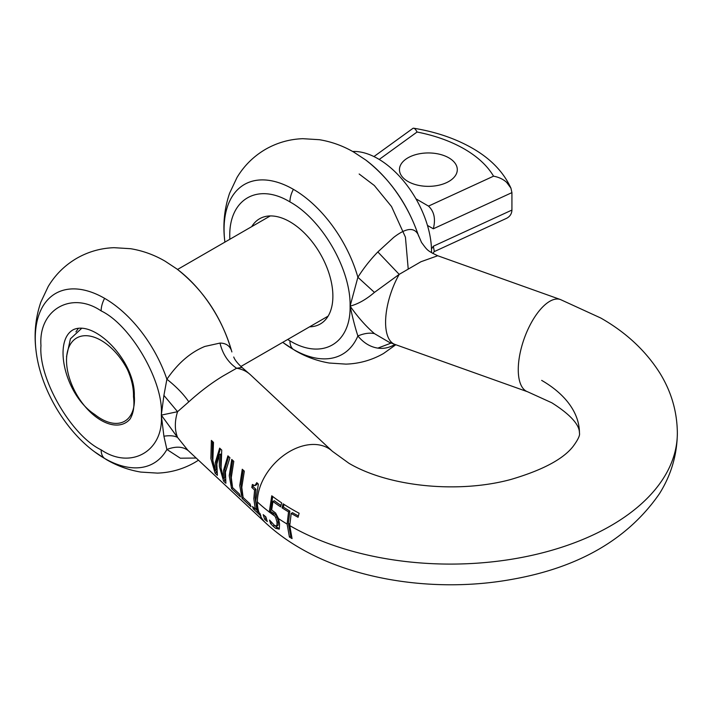 <?xml version="1.0" encoding="UTF-8"?>
<svg xmlns="http://www.w3.org/2000/svg" width="713" height="713" viewBox="0 0 713 713"><rect width="100%" height="100%" fill="white"/><g stroke="black" fill="none" stroke-linecap="round" stroke-linejoin="round"><path stroke-width="1.07" d="M127.529 369.753C131.727 379.271 133.714 388.264 133.491 396.731C134.641 405.875 133.518 413.299 130.105 418.977A48.947 28.262 60 0 1 101.139 420.349A48.947 28.262 60 0 1 66.523 360.395A48.947 28.262 60 0 1 101.139 340.413A48.947 28.262 60 0 1 127.529 369.753L129.169 371.928M379.218 159.445L417.069 132.021C435.046 135.568 450.776 141.21 464.252 148.937C477.639 156.717 487.398 165.799 493.548 176.173C498.877 177.172 503.235 179.239 506.622 182.35L510.936 188.152L511.925 192.626L511.925 210.068C511.774 213.766 510 216.511 506.622 218.294L434.137 251.662M352.659 151.486A75.649 43.68 60 0 1 378.033 158.749A75.649 43.68 60 0 1 431.517 252.705M448.834 157.84A28.921 16.702 0 0 0 417.31 154.222A28.921 16.702 0 0 0 399.458 169.649A28.921 16.702 0 0 0 407.925 181.458A28.921 16.702 0 0 0 439.449 185.077A28.921 16.702 0 0 0 457.3 169.649A28.921 16.702 0 0 0 448.834 157.84M417.069 132.021C415.519 129.071 414.164 127.832 413.005 128.304L413.692 128.233M373.942 156.566L413.005 128.304M493.548 176.173L428.495 206.11L415.92 198.793M428.495 206.11C434.19 211.449 435.795 219.016 433.317 228.793L511.925 192.626M432.889 253.534L434.306 251.404L433.317 246.235L511.925 210.068M81.353 328.622L70.427 338.8L66.523 356.687M94.793 414.503A47.129 27.21 -120 0 0 101.139 418.861A47.129 27.21 -120 0 0 124.704 421.196A47.129 27.21 -120 0 0 134.311 395.893C135.479 361.937 95.462 319.977 73.635 329.54C52.45 340.261 64.847 395.216 94.793 414.503M222.911 376.072L236.591 368.247C228.16 362.418 222.625 354.031 219.987 343.078L204.863 346.438C190.505 352.32 177.849 363.256 166.895 379.245C176.28 386.651 183.58 394.173 188.802 401.829C200.103 391.589 211.476 383.006 222.911 376.072M188.802 401.829L177.564 411.695L161.298 415.118L177.564 437.434C174.444 435.741 169.899 435.331 163.91 436.204L166.895 449.457C176.28 445.946 183.58 446.507 188.802 451.142M219.194 454.805L219.381 466.48L223.579 481.132L225.887 483.289L225.433 472.14L229.925 457.728L227.919 455.848L223.534 470.357L223.365 478.236L221.092 468.085L221.734 450.072L219.657 448.129L215.255 462.63L215.05 470.322L212.857 460.393L213.481 442.372L211.378 440.402L210.861 458.53L215.148 473.254L217.385 475.357L216.85 464.118L219.194 454.805L220.531 454.038L220.673 465.732L221.342 469.938M231.752 459.43L229.229 475.678L231.573 488.601L240.486 496.925L239.47 494.073L232.598 487.647L231.27 477.585L233.793 461.338L231.752 459.43M242.268 469.252L239.746 485.5L242.09 498.423L251.012 506.747L249.996 503.895L243.124 497.478L241.787 487.407L244.318 471.159L242.268 469.252M254.586 490.054L253.837 498.663L255.29 509.127L252.5 506.524L253.391 508.975L260.111 515.258A223.713 129.16 0 0 0 260.896 515.98L260.004 513.52A224.943 129.873 180 0 1 259.069 512.656L257.268 510.98L255.815 500.508L258.373 484.145L256.769 482.648L254.906 485.66L252.375 484.457L251.796 487.451L254.586 490.054L255.914 489.287L253.124 486.685L253.391 485.259M256.288 484.867L254.906 485.66M187.947 450.358L177.564 437.434A48.947 33.992 -47 0 1 175.345 425.358A48.947 33.992 133 0 1 177.564 411.695L163.91 395.403L161.298 415.118L163.91 436.204M228.659 456.534L224.827 469.609L224.702 477.469L223.365 478.236M223.829 477.968L225.29 480.633M220.397 448.825L216.547 461.881L216.387 469.546L215.05 470.322M212.483 441.427L212.153 457.782L213.65 465.259M215.397 470.117L216.77 472.683M232.661 460.277L230.522 474.929L232.028 485.357M243.186 470.108L241.039 484.76L242.545 495.178M255.914 489.287L255.129 497.915L256.644 508.351M255.611 508.948L257.072 510.312M420.92 261.751L437.72 255.744L560.454 299.549A48.947 21.016 -70.4 0 0 544.001 305.681A48.947 21.016 -70.4 0 0 518.262 369.69A48.947 21.016 -70.4 0 0 527.549 391.749L394.868 344.397A48.947 21.016 -70.4 0 1 385.59 322.338A48.947 21.016 -70.4 0 1 399.2 274.362L420.92 261.751M309.594 326.821A60.739 35.071 -120 0 0 320.297 323.987A60.739 35.071 -120 0 0 329.611 275.307A60.739 35.071 -120 0 0 289.933 221.788A60.739 35.071 -120 0 0 259.559 218.775A60.739 35.071 -120 0 0 251.742 226.627M287.66 339.486L289.933 340.85C322.08 360.368 350.921 343.719 350.092 306.118C350.921 269.469 322.08 219.506 289.933 201.904C257.785 182.385 228.935 199.043 229.764 236.645L229.809 239.292M391.187 343.051L377.837 348.122C370.297 346.973 363.648 342.926 357.881 335.966C355.315 328.167 352.712 318.212 350.092 306.118L357.881 277.268C363.648 268.168 370.297 259.728 377.837 251.939L399.2 274.362L374.441 292.401L357.881 277.268A98.037 56.603 -120 0 0 293.391 189.337A98.037 56.603 -120 0 0 224.8 241.333L224.889 242.135M421.543 242.491L417.996 234.274C413.87 226.992 405.759 228.044 393.656 237.438L377.837 251.939M377.837 348.122C383.264 348.889 388.532 347.899 393.656 345.163L394.949 344.424M389.334 342.338L374.441 333.622C369.628 332.588 364.111 333.363 357.881 335.966A98.037 56.603 -120 0 1 293.391 349.432A19.581 11.301 -60 0 1 289.933 340.85M374.441 333.622C366.081 326.456 357.962 317.285 350.092 306.118C357.962 304.103 366.072 299.531 374.441 292.401M437.711 255.744C426.641 250.406 427.354 250.156 421.535 242.473L417.996 234.274A98.037 56.603 60 0 0 365.707 159.979C390.323 179.159 407.979 204.551 418.674 236.146M298.382 515.962A223.071 128.786 0 0 1 292.669 512.772A223.071 128.786 180 0 1 292.508 512.683L291.189 513.44A224.925 129.864 0 0 0 291.359 513.538A224.925 129.864 0 0 0 298.079 517.264L299.112 513.226A223.472 129.017 0 0 1 292.392 509.501A223.472 129.017 180 0 1 283.088 503.797L282.054 507.834L283.373 507.068A223.071 128.786 0 0 0 289.861 511.123L288.382 523.333L290.752 536.238A221.805 128.055 0 0 0 291.323 536.577M275.717 517.522L277.027 522.281L276.876 525.927L274.683 525.588L269.657 520.178A225.656 130.283 180 0 1 269.496 520.053L270.557 523.565L273.026 526.132L275.69 528.351L279.264 529.135L279.567 524.01L278.525 518.627L275.628 513.048L271.671 509.991L272.972 501.489A224.916 129.855 0 0 0 280.619 506.854L281.644 502.843A223.472 129.017 180 0 1 271.76 495.785L269.282 512.005L269.835 512.433A226.948 131.023 0 0 0 274.808 516.069L275.717 517.522L276.983 516.791L276.109 515.374L274.024 513.342L270.548 511.462L272.696 496.498M272.972 501.489L274.3 500.722A223.062 128.786 0 0 0 280.949 505.428M291.189 513.44L289.763 525.615L292.054 538.573A223.713 129.16 0 0 1 289.407 537.014L290.752 536.238M284.05 504.412L283.373 507.068M269.835 512.433L272.758 514.073L274.024 513.342M273.026 526.132L274.371 525.356L279.371 528.761M278.177 525.169L276.617 526.149L278.177 525.169L278.302 521.542L276.983 516.791M265.209 516.328L266.065 518.556A221.805 128.055 0 0 0 266.332 518.788M282.054 507.834A224.925 129.864 0 0 0 288.542 511.881L289.861 511.123M269.282 512.192L270.548 511.462M256.511 484.769L257.562 483.387M288.542 511.881L287.116 524.064L289.407 537.014M274.808 516.069L272.758 514.073M270.557 523.565L271.787 522.852M275.69 528.351L277.063 527.558M266.065 518.556L264.683 519.349A223.713 129.16 0 0 0 267.304 521.551L265.833 516.845A225.771 130.345 180 0 1 263.204 514.643L264.683 519.349M251.796 487.451L253.124 486.685M255.29 509.127L256.591 508.378M253.391 508.975L254.461 508.36M243.356 497.692L242.09 498.423M232.83 487.87L231.573 488.601M215.148 473.254L216.529 472.452M223.579 481.132L224.96 480.33M236.591 368.247A48.947 33.992 133 0 1 250.388 374.726L241.983 367.445L236.627 368.247M231.877 351.919L231.395 350.297A98.037 56.603 -120 0 0 176.904 268.979C203.597 289.941 221.921 317.597 231.885 351.928L231.395 350.297C229.47 345.538 225.664 343.131 219.987 343.078M101.139 449.85C71.371 435.768 38.279 378.46 40.971 345.645C38.279 309.718 71.371 290.619 101.139 310.904C130.907 324.985 163.99 382.293 161.298 415.118C163.99 451.044 130.907 470.143 101.139 449.85A19.581 11.301 120 0 0 104.597 458.423A98.037 56.603 60 0 0 166.895 449.457L180.318 458.201L196.173 458.04M104.597 458.423A98.037 56.603 60 0 1 94.588 451.81C64.375 429.6 40.133 387.631 35.998 350.333A98.037 56.603 60 0 1 104.597 298.337A98.037 56.603 60 0 1 166.895 379.245L163.91 395.403M78.154 328.675L75.952 331.866M287.116 524.064L287.116 524.064A226.948 131.023 0 0 1 278.525 518.627M427.452 225.415L433.317 228.793M431.481 248.971L433.317 246.235M359.156 174.008L374.316 185.496L391.535 206.556L405.43 237.162L408.219 268.988M250.388 374.726L332.41 451.329A48.947 33.992 133 0 0 285.922 453.825A48.947 33.992 133 0 0 257.366 501.961A48.947 33.992 133 0 0 259.069 512.656M260.111 515.258A48.947 33.992 133 0 0 265.592 522.87L187.938 450.349M282.74 342.329L283.382 342.81A98.037 56.603 -120 0 0 293.391 349.432M289.933 201.904A19.581 11.301 -60 0 1 293.391 189.337M560.454 299.549L600.738 318.007C626.032 332.392 645.773 350.796 659.944 373.211C671.334 391.687 677.136 411.633 677.35 433.058A226.948 131.023 0 0 1 537.254 554.117A226.948 131.023 0 0 1 289.933 525.713A226.948 131.023 180 0 1 289.763 525.615M289.79 524.171A225.165 129.998 180 0 1 288.382 523.333M272.072 512.157L270.806 512.888M541.657 380.377A129.044 74.508 180 0 1 579.455 433.058C580.115 435.269 578.056 439.654 573.252 446.213C563.404 459.047 542.566 470.143 510.758 479.501C458.949 493.556 389.521 487.131 349.014 463.334L332.41 451.329M277.027 522.281L278.302 521.542M257.366 501.961A226.948 131.023 0 0 0 269.282 512.005M101.139 310.904A19.581 11.301 -60 0 1 104.597 298.337M240.869 366.5L328.114 316.135M177.546 269.461L270.263 215.932M413.692 128.224C435.812 131.852 455.34 138.491 472.256 148.144C490.597 158.625 503.494 171.958 510.936 188.152M365.707 159.979L353.915 152.208C343.096 145.889 331.59 141.718 319.388 139.703L302.829 138.687C289.567 139.16 277.152 142.689 265.584 149.275C253.641 156.272 244.122 165.683 237.01 177.492L229.622 193.161C224.328 208.606 222.714 224.666 224.8 241.333M283.382 342.81L295.173 350.591C305.877 356.839 317.267 360.983 329.326 363.033L345.939 364.12C359.307 363.692 371.829 360.163 383.505 353.523L395.813 344.736M394.868 344.397L389.164 342.276M527.549 391.749L551.791 402.783C580.899 421.142 579.241 431.276 579.455 433.058M677.35 433.058C677.127 454.751 671.191 474.911 659.552 493.548C628.313 538.805 579.312 567.37 512.549 579.259C439.627 592.681 357.177 581.389 300.066 548.119C287.286 540.766 275.797 532.353 265.592 522.87M241.983 367.445C237.465 363.282 234.711 359.798 233.739 357.008M35.998 350.333C33.921 333.666 35.534 317.606 40.828 302.16L48.217 286.492C55.329 274.683 64.847 265.272 76.79 258.275C88.359 251.689 100.774 248.16 114.035 247.687L130.595 248.703C142.796 250.718 154.302 254.889 165.122 261.199L176.904 268.979M94.588 451.81L106.38 459.591C117.19 465.901 128.697 470.063 140.889 472.086L157.466 473.111C170.719 472.639 183.134 469.109 194.711 462.523L198.481 460.197"/></g></svg>
